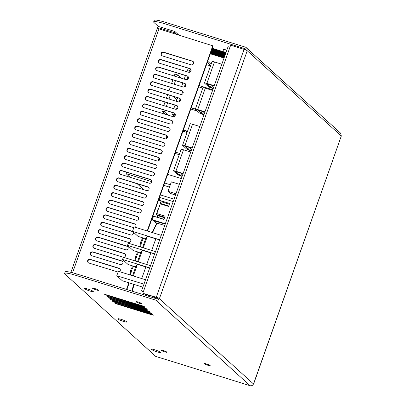 <?xml version="1.0" encoding="UTF-8"?>
<svg xmlns="http://www.w3.org/2000/svg" width="406" height="406" viewBox="0 0 406 406"><rect width="100%" height="100%" fill="white"/><g stroke="black" fill="none" stroke-linecap="round" stroke-linejoin="round"><path stroke-width="0.61" d="M189.556 72.248A11.079 3.223 -72.8 0 1 190.363 69.675A11.079 3.223 -72.8 0 1 190.597 69.03M181.695 94.446A11.079 3.223 -72.8 0 1 182.502 91.873A11.079 3.223 -72.8 0 1 182.741 91.223M173.834 116.639A11.079 3.223 -72.8 0 1 174.641 114.066A11.079 3.223 -72.8 0 1 174.879 113.421M165.973 138.837A11.079 3.223 -72.8 0 1 166.785 136.264A11.079 3.223 -72.8 0 1 167.018 135.614M158.117 161.03A11.079 3.223 -72.8 0 1 158.924 158.457A11.079 3.223 -72.8 0 1 159.162 157.812M143.171 292.259L141.598 290.833L228.055 46.685L229.928 47.269M147.114 295.832L145.084 293.99M149.428 296.553L147.398 294.71M141.598 290.833L143.47 291.417M179.32 184.309L171.357 181.832L168.003 191.302L175.971 193.779M175.519 195.053L170.378 193.454L168.003 191.302M164.592 182.974L170.327 184.755M160.375 194.89L174.067 199.143M130.006 177.239L126.017 173.626L151.758 181.619M163.755 185.344L169.485 187.12M143.785 189.729L137.192 183.756M126.017 173.626L126.51 172.23M161.192 153.453A11.079 3.223 -72.8 0 1 162.263 151.854M169.048 131.255A11.079 3.223 -72.8 0 1 170.119 129.656M176.909 109.062A11.079 3.223 -72.8 0 1 177.98 107.463M184.771 86.864A11.079 3.223 -72.8 0 1 185.841 85.265M192.632 64.671A11.079 3.223 -72.8 0 1 193.703 63.072M190.064 70.548L187.521 69.761L186.831 71.705M185.466 75.567L184.217 79.104M182.852 82.966L181.599 86.503M181.203 78.17L177.529 74.871L174.925 74.059L174.235 76.008M174.225 84.215L175.473 80.677M176.838 76.815L177.529 74.871M172.87 79.865L171.621 83.408M170.256 87.265L169.003 90.807M167.637 94.669L166.389 98.206M165.024 102.068L163.77 105.606M162.405 109.468L161.842 111.066L165.501 114.355M183.248 130.301L184.989 131.869M161.842 111.066L164.445 111.873L168.104 115.162M185.156 130.488L187.151 132.28M173.296 96.425L176.935 99.693M164.445 111.873L165.009 110.275M166.374 106.413L167.627 102.875M168.992 99.013L170.241 95.476M172.388 112.563L171.819 114.162L173.986 116.111M177.62 97.765L176.366 101.307M175.001 105.164L173.748 108.706M171.819 114.162L174.341 114.949M176.448 109.244L177.564 106.083M179.066 101.845L180.183 98.678M192.855 108.24L192.398 109.534M195.002 110.341L195.367 109.31M184.299 87.051L185.42 83.88M186.912 79.652L188.034 76.475M189.526 72.258L189.643 71.928M202.031 111.259L201.254 113.452L197.473 109.914M203.949 114.761L203.117 114.507A3.38 0.431 -160.5 0 1 199.229 112.822L195.423 109.371A3.38 0.431 -160.5 0 1 195.322 109.199A3.38 0.431 -160.5 0 1 197.717 109.61L204.974 111.863M201.254 113.452L204.045 114.482M195.322 109.199L202.919 87.747A3.38 0.431 19.5 0 1 205.314 88.153L212.571 90.406M204.878 112.142L197.448 110.001M189.257 147.337L188.48 149.535L184.7 145.998M191.17 150.844L190.343 150.585A3.38 0.431 -160.5 0 1 186.455 148.906L182.644 145.45A3.38 0.431 -160.5 0 1 182.548 145.282A3.38 0.431 -160.5 0 1 184.938 145.688L192.2 147.941M188.48 149.535L191.272 150.565M182.548 145.282L190.145 123.825A3.38 0.431 19.5 0 1 192.535 124.231L199.798 126.489M192.099 148.22L184.669 146.079M180.208 172.895L179.427 175.087L175.646 171.555M182.121 176.402L181.289 176.143A3.38 0.431 -160.5 0 1 177.402 174.463L173.595 171.007A3.38 0.431 -160.5 0 1 173.494 170.84A3.38 0.431 -160.5 0 1 175.889 171.246L183.147 173.499M179.427 175.087L182.223 176.123M173.494 170.84L181.096 149.383A3.38 0.431 19.5 0 1 183.487 149.789L190.749 152.042M183.05 173.778L175.62 171.636M211.186 85.052L210.409 87.244L206.629 83.707M213.216 88.589L212.272 88.295A3.38 0.431 -160.5 0 1 208.385 86.615L204.573 83.164A3.38 0.431 -160.5 0 1 204.477 82.991A3.38 0.431 -160.5 0 1 206.867 83.397L214.246 85.691M210.409 87.244L213.317 88.31M204.477 82.991L212.074 61.539A3.38 0.431 19.5 0 1 214.464 61.945L221.843 64.234M214.145 85.971L206.598 83.788M144.429 306.718L143.085 306.581L106.925 295.355L104.596 294.274L142.156 305.738L144.429 306.718M146.292 308.408L144.947 308.271L108.793 297.045L106.458 295.959L144.018 307.423L146.292 308.408M148.154 310.098L146.81 309.961L110.655 298.73L108.321 297.649L145.881 309.113L148.154 310.098M150.017 311.788L148.672 311.646L112.518 300.42L110.183 299.339L147.743 310.803L150.017 311.788M151.88 313.473L150.535 313.336L114.38 302.11L112.046 301.029L149.606 312.493L151.88 313.473M153.742 315.163L152.402 315.026L116.243 303.8L113.913 302.714L151.468 314.178L153.742 315.163M154.676 298.182A4.75 1.38 -72.8 0 1 154.529 296.923M226.051 52.349A4.75 0.609 -160.5 0 0 222.752 51.795A4.75 0.609 -160.5 0 0 222.889 52.034A4.75 0.609 -160.5 0 0 225.665 53.44M160.949 350.246A3.167 0.406 19.5 0 1 160.857 350.084A3.167 0.406 19.5 0 1 163.532 350.606A3.167 0.406 19.5 0 1 166.734 352.038A3.167 0.406 19.5 0 1 166.825 352.2A3.167 0.406 19.5 0 1 164.146 351.677A3.167 0.406 19.5 0 1 160.949 350.246M92.654 288.336A3.167 0.406 19.5 0 1 92.563 288.179A3.167 0.406 19.5 0 1 95.243 288.702A3.167 0.406 19.5 0 1 98.44 290.133A3.167 0.406 19.5 0 1 98.531 290.295A3.167 0.406 19.5 0 1 95.857 289.772A3.167 0.406 19.5 0 1 92.654 288.336M204.335 363.715A3.167 0.406 19.5 0 1 204.243 363.558A3.167 0.406 19.5 0 1 206.923 364.08A3.167 0.406 19.5 0 1 210.12 365.512A3.167 0.406 19.5 0 1 210.212 365.669A3.167 0.406 19.5 0 1 207.537 365.151A3.167 0.406 19.5 0 1 204.335 363.715M225.98 52.557A3.167 0.406 -160.5 0 0 224.244 52.323A3.167 0.406 -160.5 0 0 224.335 52.481A3.167 0.406 -160.5 0 0 225.736 53.232M136.046 301.81A3.167 0.406 19.5 0 1 135.954 301.653A3.167 0.406 19.5 0 1 138.629 302.176A3.167 0.406 19.5 0 1 141.831 303.607A3.167 0.406 19.5 0 1 141.922 303.764A3.167 0.406 19.5 0 1 139.248 303.241A3.167 0.406 19.5 0 1 136.046 301.81M160.228 352.149A4.75 0.609 -160.5 0 0 155.752 350.104A4.75 0.609 -160.5 0 0 151.489 349.15A4.75 0.609 -160.5 0 0 151.55 349.454A4.75 0.609 -160.5 0 0 156.67 351.708A4.75 0.609 -160.5 0 0 160.35 352.286A4.75 0.609 -160.5 0 0 160.228 352.149M126.697 321.75A4.75 0.609 -160.5 0 0 122.216 319.71A4.75 0.609 -160.5 0 0 117.958 318.751A4.75 0.609 -160.5 0 0 118.019 319.055A4.75 0.609 -160.5 0 0 123.14 321.308A4.75 0.609 -160.5 0 0 126.819 321.887A4.75 0.609 -160.5 0 0 126.697 321.75M93.167 291.356A4.75 0.609 -160.5 0 0 88.686 289.311A4.75 0.609 -160.5 0 0 84.428 288.356A4.75 0.609 -160.5 0 0 84.489 288.661A4.75 0.609 -160.5 0 0 89.609 290.914A4.75 0.609 -160.5 0 0 93.284 291.493A4.75 0.609 -160.5 0 0 93.167 291.356M222.828 51.582L212.282 48.304M212.105 48.806L223.168 52.242M225.624 53.556L211.927 49.304M211.749 49.806L225.447 54.059M225.269 54.556L211.577 50.308M211.399 50.806L225.091 55.059M224.914 55.556L211.221 51.308M211.044 51.806L224.736 56.058M224.559 56.561L210.866 52.308M210.689 52.805L224.381 57.058M224.203 57.561L210.511 53.308M210.333 53.805L224.031 58.058M226.837 50.131A4.75 0.609 -160.5 0 0 223.539 49.578L222.752 51.795M164.887 23.787A15.829 2.03 -160.5 0 0 153.691 21.883L154.219 20.401A15.829 2.03 19.5 0 1 165.409 22.31L164.887 23.787L244.818 48.603L245.478 49.202M153.691 21.883A15.829 2.03 -160.5 0 0 154.148 22.675L158.771 26.862M64.615 273.431L65.138 271.949A15.829 2.03 19.5 0 1 76.333 273.857L75.81 275.334A15.829 2.03 -160.5 0 0 64.615 273.431A15.829 2.03 -160.5 0 0 65.072 274.223L155.716 356.392L250.111 385.7C251.684 386.02 252.821 385.416 253.522 383.898L341.304 136.01L253.598 384.046L158.924 298.288A2.751 0.35 -160.5 0 0 156.274 297.243L143.252 293.421L157.685 297.984M158.924 298.288L157.716 297.913A1.167 1.106 -47.8 0 1 156.264 298.674L76.333 273.857M142.876 293.086L230.659 45.198L244.057 49.359A2.751 0.35 19.5 0 1 246.706 50.4L247.218 50.725L159.436 298.613M246.706 50.4A2.751 0.35 19.5 0 1 247.218 50.725L341.304 136.01L340.644 133.204L246.275 47.659A2.751 2.609 -47.8 0 0 245.341 47.126L165.409 22.31M245.539 49.877A1.167 1.106 -47.8 0 0 244.818 48.603M246.939 50.476A2.751 2.609 -47.8 0 0 246.275 47.659M75.81 275.334L155.737 300.151A2.751 2.609 -47.8 0 0 159.162 298.364M161.055 53.44A1.979 1.878 -47.8 0 0 162.207 55.85L191.13 64.828A1.979 1.878 -47.8 0 0 193.114 61.514A1.979 1.878 -47.8 0 0 192.444 61.128L163.516 52.151A1.979 1.878 -47.8 0 0 161.055 53.44M193.256 61.656A1.979 1.878 -47.8 0 0 192.738 61.402L163.816 52.42A1.979 1.878 -47.8 0 0 161.69 55.592M158.431 60.834A1.979 1.878 -47.8 0 0 159.583 63.245L188.511 72.227A1.979 1.878 -47.8 0 0 190.495 68.913A1.979 1.878 -47.8 0 0 189.82 68.528L160.898 59.55A1.979 1.878 -47.8 0 0 158.431 60.834M190.637 69.056A1.979 1.878 -47.8 0 0 190.12 68.802L161.192 59.819A1.979 1.878 -47.8 0 0 159.071 62.991M155.813 68.233A1.979 1.878 -47.8 0 0 156.965 70.644L185.892 79.627A1.979 1.878 -47.8 0 0 187.876 76.313A1.979 1.878 -47.8 0 0 187.202 75.927L158.274 66.944A1.979 1.878 -47.8 0 0 155.813 68.233M188.019 76.455A1.979 1.878 -47.8 0 0 187.501 76.196L158.573 67.218A1.979 1.878 -47.8 0 0 156.447 70.39M153.194 75.633A1.979 1.878 -47.8 0 0 154.346 78.043L183.273 87.026A1.979 1.878 -47.8 0 0 185.258 83.712A1.979 1.878 -47.8 0 0 184.583 83.326L155.655 74.344A1.979 1.878 -47.8 0 0 153.194 75.633M185.4 83.854A1.979 1.878 -47.8 0 0 184.882 83.595L155.955 74.613A1.979 1.878 -47.8 0 0 153.828 77.785M150.575 83.032A1.979 1.878 -47.8 0 0 151.727 85.443L180.655 94.425A1.979 1.878 -47.8 0 0 182.634 91.106A1.979 1.878 -47.8 0 0 181.964 90.726L153.037 81.743A1.979 1.878 -47.8 0 0 150.575 83.032M182.776 91.254A1.979 1.878 -47.8 0 0 182.258 90.995L153.336 82.012A1.979 1.878 -47.8 0 0 151.21 85.184M147.951 90.431A1.979 1.878 -47.8 0 0 149.109 92.842L178.031 101.82A1.979 1.878 -47.8 0 0 180.015 98.506A1.979 1.878 -47.8 0 0 179.34 98.125L150.418 89.142A1.979 1.878 -47.8 0 0 147.951 90.431M180.157 98.648A1.979 1.878 -47.8 0 0 179.64 98.394L150.712 89.411A1.979 1.878 -47.8 0 0 148.591 92.583M145.333 97.826A1.979 1.878 -47.8 0 0 146.485 100.241L175.412 109.219A1.979 1.878 -47.8 0 0 177.397 105.905A1.979 1.878 -47.8 0 0 176.722 105.519L147.794 96.542A1.979 1.878 -47.8 0 0 145.333 97.826M177.539 106.047A1.979 1.878 -47.8 0 0 177.021 105.793L148.094 96.811A1.979 1.878 -47.8 0 0 145.967 99.983M142.714 105.225A1.979 1.878 -47.8 0 0 143.866 107.636L172.794 116.618A1.979 1.878 -47.8 0 0 174.778 113.304A1.979 1.878 -47.8 0 0 174.103 112.919L145.175 103.936A1.979 1.878 -47.8 0 0 142.714 105.225M174.92 113.447A1.979 1.878 -47.8 0 0 174.402 113.188L145.475 104.21A1.979 1.878 -47.8 0 0 143.348 107.382M140.095 112.624A1.979 1.878 -47.8 0 0 141.247 115.035L170.175 124.018A1.979 1.878 -47.8 0 0 172.154 120.704A1.979 1.878 -47.8 0 0 171.484 120.318L142.557 111.335A1.979 1.878 -47.8 0 0 140.095 112.624M172.296 120.846A1.979 1.878 -47.8 0 0 171.779 120.587L142.856 111.609A1.979 1.878 -47.8 0 0 140.73 114.781M137.472 120.024A1.979 1.878 -47.8 0 0 138.629 122.434L167.551 131.417A1.979 1.878 -47.8 0 0 169.535 128.098A1.979 1.878 -47.8 0 0 168.86 127.717L139.938 118.735A1.979 1.878 -47.8 0 0 137.472 120.024M169.678 128.245A1.979 1.878 -47.8 0 0 169.16 127.986L140.232 119.004A1.979 1.878 -47.8 0 0 138.111 122.176M134.853 127.423A1.979 1.878 -47.8 0 0 136.005 129.834L164.932 138.816A1.979 1.878 -47.8 0 0 166.917 135.497A1.979 1.878 -47.8 0 0 166.242 135.117L137.314 126.134A1.979 1.878 -47.8 0 0 134.853 127.423M167.059 135.645A1.979 1.878 -47.8 0 0 166.541 135.386L137.614 126.403A1.979 1.878 -47.8 0 0 135.487 129.575M132.234 134.822A1.979 1.878 -47.8 0 0 133.386 137.233L162.314 146.211A1.979 1.878 -47.8 0 0 164.298 142.897A1.979 1.878 -47.8 0 0 163.623 142.511L134.696 133.533A1.979 1.878 -47.8 0 0 132.234 134.822M164.44 143.039A1.979 1.878 -47.8 0 0 163.922 142.785L134.995 133.802A1.979 1.878 -47.8 0 0 132.869 136.974M129.615 142.217A1.979 1.878 -47.8 0 0 130.768 144.627L159.695 153.61A1.979 1.878 -47.8 0 0 161.674 150.296A1.979 1.878 -47.8 0 0 161.004 149.91L132.077 140.933A1.979 1.878 -47.8 0 0 129.615 142.217M161.816 150.438A1.979 1.878 -47.8 0 0 161.299 150.184L132.376 141.202A1.979 1.878 -47.8 0 0 130.25 144.374M126.992 149.616A1.979 1.878 -47.8 0 0 128.149 152.027L157.071 161.009A1.979 1.878 -47.8 0 0 159.056 157.695A1.979 1.878 -47.8 0 0 158.381 157.31L129.458 148.327A1.979 1.878 -47.8 0 0 126.992 149.616M159.198 157.838A1.979 1.878 -47.8 0 0 158.68 157.579L129.753 148.601A1.979 1.878 -47.8 0 0 127.631 151.773M124.373 157.015A1.979 1.878 -47.8 0 0 125.525 159.426L154.453 168.409A1.979 1.878 -47.8 0 0 156.437 165.095A1.979 1.878 -47.8 0 0 155.762 164.709L126.834 155.726A1.979 1.878 -47.8 0 0 124.373 157.015M156.579 165.237A1.979 1.878 -47.8 0 0 156.061 164.978L127.134 155.995A1.979 1.878 -47.8 0 0 125.007 159.167M121.754 164.415A1.979 1.878 -47.8 0 0 122.906 166.825L151.834 175.808A1.979 1.878 -47.8 0 0 153.818 172.489A1.979 1.878 -47.8 0 0 153.143 172.108L124.216 163.126A1.979 1.878 -47.8 0 0 121.754 164.415M153.96 172.636A1.979 1.878 -47.8 0 0 153.443 172.377L124.515 163.395A1.979 1.878 -47.8 0 0 122.389 166.567M119.136 171.814A1.979 1.878 -47.8 0 0 120.288 174.225L149.215 183.207A1.979 1.878 -47.8 0 0 151.199 179.888A1.979 1.878 -47.8 0 0 150.524 179.508L121.597 170.525A1.979 1.878 -47.8 0 0 119.136 171.814M151.336 180.036A1.979 1.878 -47.8 0 0 150.819 179.777L121.896 170.794A1.979 1.878 -47.8 0 0 119.77 173.966M116.512 179.213A1.979 1.878 -47.8 0 0 117.669 181.624L146.591 190.602A1.979 1.878 -47.8 0 0 148.576 187.288A1.979 1.878 -47.8 0 0 147.906 186.902L118.978 177.924A1.979 1.878 -47.8 0 0 116.512 179.213M148.718 187.43A1.979 1.878 -47.8 0 0 148.2 187.176L119.273 178.193A1.979 1.878 -47.8 0 0 117.151 181.365M113.893 186.608A1.979 1.878 -47.8 0 0 115.045 189.018L143.973 198.001A1.979 1.878 -47.8 0 0 145.957 194.687A1.979 1.878 -47.8 0 0 145.282 194.301L116.355 185.324A1.979 1.878 -47.8 0 0 113.893 186.608M146.099 194.829A1.979 1.878 -47.8 0 0 145.581 194.57L116.654 185.593A1.979 1.878 -47.8 0 0 114.528 188.765M111.274 194.007A1.979 1.878 -47.8 0 0 112.426 196.418L141.354 205.4A1.979 1.878 -47.8 0 0 143.338 202.086A1.979 1.878 -47.8 0 0 142.663 201.701L113.736 192.718A1.979 1.878 -47.8 0 0 111.274 194.007M143.48 202.229A1.979 1.878 -47.8 0 0 142.963 201.97L114.035 192.992A1.979 1.878 -47.8 0 0 111.909 196.164M108.656 201.406A1.979 1.878 -47.8 0 0 109.808 203.817L138.735 212.8A1.979 1.878 -47.8 0 0 140.72 209.486A1.979 1.878 -47.8 0 0 140.045 209.1L111.117 200.117A1.979 1.878 -47.8 0 0 108.656 201.406M140.857 209.628A1.979 1.878 -47.8 0 0 140.344 209.369L111.417 200.386A1.979 1.878 -47.8 0 0 109.29 203.558M106.032 208.806A1.979 1.878 -47.8 0 0 107.189 211.216L136.111 220.199A1.979 1.878 -47.8 0 0 138.096 216.88A1.979 1.878 -47.8 0 0 137.426 216.499L108.498 207.517A1.979 1.878 -47.8 0 0 106.032 208.806M138.238 217.027A1.979 1.878 -47.8 0 0 137.72 216.768L108.793 207.786A1.979 1.878 -47.8 0 0 106.671 210.958M135.249 227.274A1.979 1.878 -47.8 0 0 134.802 223.899L105.88 214.916A1.979 1.878 -47.8 0 0 103.895 218.23A1.979 1.878 -47.8 0 0 104.565 218.616L133.493 227.593A1.979 1.878 -47.8 0 0 133.787 227.659M135.619 224.422A1.979 1.878 -47.8 0 0 135.102 224.168L106.174 215.185A1.979 1.878 -47.8 0 0 104.048 218.357M100.795 223.599A1.979 1.878 -47.8 0 0 101.947 226.015L130.874 234.993A1.979 1.878 -47.8 0 0 132.858 231.684A1.979 1.878 -47.8 0 0 132.183 231.293L103.256 222.315A1.979 1.878 -47.8 0 0 100.795 223.599M133.001 231.821A1.979 1.878 -47.8 0 0 132.483 231.567L103.555 222.584A1.979 1.878 -47.8 0 0 101.429 225.756M98.176 230.999A1.979 1.878 -47.8 0 0 99.328 233.409L128.255 242.392A1.979 1.878 -47.8 0 0 130.24 239.078A1.979 1.878 -47.8 0 0 129.565 238.692L100.637 229.71A1.979 1.878 -47.8 0 0 98.176 230.999M130.377 239.22A1.979 1.878 -47.8 0 0 129.864 238.961L100.937 229.984A1.979 1.878 -47.8 0 0 98.81 233.156M95.552 238.398A1.979 1.878 -47.8 0 0 96.709 240.809L125.632 249.791A1.979 1.878 -47.8 0 0 127.616 246.478A1.979 1.878 -47.8 0 0 126.946 246.092L98.019 237.109A1.979 1.878 -47.8 0 0 95.552 238.398M127.758 246.62A1.979 1.878 -47.8 0 0 127.24 246.361L98.318 237.383A1.979 1.878 -47.8 0 0 96.192 240.555M123.414 257.267A1.979 1.878 -47.8 0 0 124.322 253.491L95.4 244.508A1.979 1.878 -47.8 0 0 93.416 247.822A1.979 1.878 -47.8 0 0 94.085 248.208L123.013 257.191A1.979 1.878 -47.8 0 0 123.307 257.257M125.139 254.019A1.979 1.878 -47.8 0 0 124.622 253.76L95.694 244.777A1.979 1.878 -47.8 0 0 93.573 247.949M90.315 253.197A1.979 1.878 -47.8 0 0 91.467 255.607L120.394 264.59A1.979 1.878 -47.8 0 0 122.379 261.271A1.979 1.878 -47.8 0 0 121.704 260.891L92.776 251.908A1.979 1.878 -47.8 0 0 90.315 253.197M122.521 261.418A1.979 1.878 -47.8 0 0 122.003 261.159L93.075 252.177A1.979 1.878 -47.8 0 0 90.949 255.349M119.526 271.665A1.979 1.878 -47.8 0 0 119.085 268.285L90.157 259.307A1.979 1.878 -47.8 0 0 88.173 262.621A1.979 1.878 -47.8 0 0 88.848 263.007L117.776 271.984A1.979 1.878 -47.8 0 0 118.07 272.05M119.897 268.813A1.979 1.878 -47.8 0 0 119.384 268.559L90.457 259.576A1.979 1.878 -47.8 0 0 88.33 262.748M70.908 272.35L157.224 28.603A2.431 0.31 19.5 0 1 157.289 28.557L157.208 28.643M178.828 35.068L174.89 31.501L174.468 32.683L159.629 28.075A1.167 1.106 -47.8 0 0 158.233 28.694M174.89 31.501L160.045 26.892A2.431 2.304 -47.8 0 0 157.02 28.476M211.09 64.315L207.699 61.24M210.673 65.498L207.283 62.428M176.204 34.251L174.468 32.683M157.289 28.557A2.431 0.31 19.5 0 1 158.944 28.892L213.135 45.898L147.556 231.095M212.835 45.629L147.2 230.984M128.844 282.815L126.499 289.432M129.199 282.926L126.855 289.544M157.411 215.535A0.913 0.264 -72.8 0 1 157.376 215.53A0.913 0.264 -72.8 0 1 157.345 215.51A0.913 0.264 -72.8 0 1 157.305 214.947M161.309 204.203A0.913 0.264 -72.8 0 1 161.299 203.67M160.461 203.401A0.913 0.264 -72.8 0 1 160.421 203.396A0.913 0.264 -72.8 0 1 160.39 203.381A0.913 0.264 -72.8 0 1 160.461 202.386A0.913 0.264 -72.8 0 1 160.964 201.65A0.913 0.264 -72.8 0 1 160.999 201.665M159.091 207.156L159.101 207.156A0.913 0.264 -72.8 0 1 159.091 207.156A0.913 0.264 -72.8 0 1 159.061 207.136A0.913 0.264 -72.8 0 1 159.127 206.146A0.913 0.264 -72.8 0 1 159.634 205.406A0.913 0.264 -72.8 0 1 159.665 205.426M157.761 210.912L157.772 210.917A0.913 0.264 -72.8 0 1 157.761 210.912A0.913 0.264 -72.8 0 1 157.731 210.897A0.913 0.264 -72.8 0 1 157.797 209.902A0.913 0.264 -72.8 0 1 158.304 209.166A0.913 0.264 -72.8 0 1 158.335 209.186M156.467 214.678A0.913 0.264 -72.8 0 1 156.432 214.672A0.913 0.264 -72.8 0 1 156.396 214.652A0.913 0.264 -72.8 0 1 156.467 213.663A0.913 0.264 -72.8 0 1 156.975 212.927A0.913 0.264 -72.8 0 1 157.005 212.942M162.72 201.427L162.476 202.117M157.69 215.627L157.152 217.149M169.601 203.563L159.182 200.224L169.637 203.467L168.576 206.456L160.263 203.878L156.828 213.576L165.146 216.159L163.973 219.468L153.519 216.225L152.27 219.742L153.072 220.473L163.258 223.508L153.285 220.661L155.437 222.615L164.734 225.503M165.11 216.251L156.828 213.576M173.195 201.604L160.131 197.549L159.182 200.224M152.27 219.742L165.338 223.802M161.248 235.343L159.675 239.784L132.488 231.344L134.056 226.903L161.248 235.343M155.483 251.624L154.696 253.841L127.509 245.397L128.296 243.179L155.483 251.624M150.504 265.676L149.723 267.899L122.531 259.454L123.317 257.237L150.504 265.676M145.531 279.734L143.957 284.175L116.766 275.73L118.339 271.294L145.531 279.734M143.318 247.696L142.679 247.117L146.109 237.434L146.87 237.667M138.339 261.753L137.7 261.175L141.131 251.487L141.892 251.725M133.361 275.811L132.721 275.232L136.152 265.544L136.913 265.783M155.802 238.84L147.378 236.226L143.272 247.827M150.824 252.897L142.404 250.279L138.294 261.885M145.845 266.95L137.426 264.336L133.315 275.943M143.653 238.139L138.076 236.409L132.488 231.344M138.674 252.197L133.097 250.466L127.509 245.397M133.696 266.255L128.118 264.524L122.531 259.454M142.892 287.174L122.353 280.8L116.766 275.73M149.682 268.016L145.886 266.838L141.735 278.557M159.634 239.9L155.843 238.723L151.692 250.446M154.656 253.958L150.865 252.781L146.713 264.499M132.721 275.232L133.483 275.466M137.7 261.175L138.461 261.413M142.679 247.117L143.44 247.355M134.183 284.474A24.061 6.993 107.2 0 0 132.381 291.259M157.432 223.234A24.061 6.993 107.2 0 0 152.636 232.668M202.594 114.03L203.426 111.691M205.314 88.153L197.717 109.61M189.82 150.113L190.647 147.774M192.535 124.231L184.938 145.688M180.766 175.671L181.599 173.326M183.487 149.789L175.889 171.246M211.749 87.823L212.577 85.483M214.464 61.945L206.867 83.397M143.085 306.581L143.247 306.124M144.947 308.271L145.109 307.814M146.81 309.961L146.972 309.499M148.672 311.646L148.835 311.189M150.535 313.336L150.697 312.879M152.402 315.026L152.56 314.569M155.737 300.151L250.111 385.7M244.057 49.359L156.274 297.243M116.243 303.8L116.42 303.297M114.38 302.11L114.558 301.607M112.518 300.42L112.695 299.922M110.655 298.73L110.828 298.232M108.793 297.045L108.965 296.542M106.925 295.355L107.103 294.852M161.36 29.643L159.629 28.075M158.944 28.892L72.583 272.771M119.384 268.559L119.085 268.285M90.457 259.576L90.157 259.307M122.003 261.159L121.704 260.891M93.075 252.177L92.776 251.908M124.622 253.76L124.322 253.491M95.694 244.777L95.4 244.508M127.24 246.361L126.946 246.092M98.318 237.383L98.019 237.109M129.864 238.961L129.565 238.692M100.937 229.984L100.637 229.71M132.483 231.567L132.183 231.293M103.555 222.584L103.256 222.315M135.102 224.168L134.802 223.899M106.174 215.185L105.88 214.916M137.72 216.768L137.426 216.499M108.793 207.786L108.498 207.517M140.344 209.369L140.045 209.1M111.417 200.386L111.117 200.117M142.963 201.97L142.663 201.701M114.035 192.992L113.736 192.718M145.581 194.57L145.282 194.301M116.654 185.593L116.355 185.324M148.2 187.176L147.906 186.902M119.273 178.193L118.978 177.924M150.819 179.777L150.524 179.508M121.896 170.794L121.597 170.525M153.443 172.377L153.143 172.108M124.515 163.395L124.216 163.126M156.061 164.978L155.762 164.709M127.134 155.995L126.834 155.726M158.68 157.579L158.381 157.31M129.753 148.601L129.458 148.327M161.299 150.184L161.004 149.91M132.376 141.202L132.077 140.933M163.922 142.785L163.623 142.511M134.995 133.802L134.696 133.533M166.541 135.386L166.242 135.117M137.614 126.403L137.314 126.134M169.16 127.986L168.86 127.717M140.232 119.004L139.938 118.735M171.779 120.587L171.484 120.318M142.856 111.609L142.557 111.335M174.402 113.188L174.103 112.919M145.475 104.21L145.175 103.936M177.021 105.793L176.722 105.519M148.094 96.811L147.794 96.542M179.64 98.394L179.34 98.125M150.712 89.411L150.418 89.142M182.258 90.995L181.964 90.726M153.336 82.012L153.037 81.743M184.882 83.595L184.583 83.326M155.955 74.613L155.655 74.344M187.501 76.196L187.202 75.927M158.573 67.218L158.274 66.944M190.12 68.802L189.82 68.528M161.192 59.819L160.898 59.55M192.738 61.402L192.444 61.128M163.816 52.42L163.516 52.151M130.92 275.238C129.945 275.344 129.91 270.421 132.067 267.437C132.995 266.316 133.772 265.94 134.396 266.306A4.852 1.411 107.2 0 0 131.823 269.888A4.852 1.411 107.2 0 0 131.204 275.288M135.898 261.18C134.924 261.286 134.888 256.364 137.04 253.38C137.969 252.263 138.75 251.887 139.375 252.253A4.852 1.411 107.2 0 0 136.797 255.831A4.852 1.411 107.2 0 0 136.183 261.231M140.877 247.122C139.903 247.229 139.867 242.306 142.019 239.322C142.948 238.205 143.724 237.83 144.353 238.195A4.852 1.411 107.2 0 0 141.775 241.773A4.852 1.411 107.2 0 0 141.161 247.173M199.097 85.544L212.79 89.797M191.236 107.737L195.382 109.026M183.375 129.935L187.526 131.224M175.519 152.128L179.665 153.417M167.658 174.326L181.35 178.579M131.854 291.092L133.65 284.307M152.103 232.506L156.955 223.087M175.057 153.422L179.208 154.711M182.918 131.224L187.07 132.513M190.779 109.031L197.27 111.046M198.641 86.833L202.787 88.122M206.497 64.64L210.531 65.894M160.964 201.65L169.358 204.254M155.64 216.682L164.034 219.291M156.432 214.672L164.755 217.256M160.421 203.396L168.749 205.984M157.376 215.53L164.572 217.763M134.396 266.306L135.736 266.722M139.375 252.253L140.715 252.664M144.353 238.195L145.693 238.611"/></g></svg>
